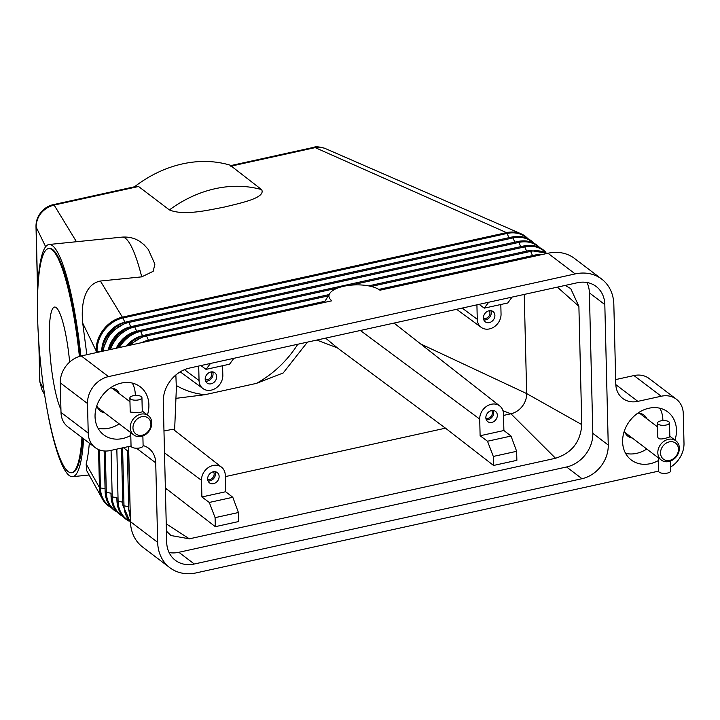 <?xml version="1.0" encoding="UTF-8"?>
<svg xmlns="http://www.w3.org/2000/svg" width="720" height="720" viewBox="0 0 720 720"><rect width="100%" height="100%" fill="white"/><g stroke="black" fill="none" stroke-linecap="round" stroke-linejoin="round"><path stroke-width="1.08" d="M136.494 448.245L155.727 462.852L157.671 542.331A42.246 34.821 -52.8 0 0 169.38 567.351A42.246 34.821 -52.8 0 0 169.812 567.684A42.246 34.821 -52.8 0 0 196.308 572.859L658.611 471.132A6.039 2.376 -1.4 0 0 667.368 473.085A6.039 2.376 -1.4 0 0 670.68 470.871L670.437 461.061M649.359 378.702A24.138 19.899 127.2 0 0 649.116 378.513A24.138 19.899 127.2 0 0 633.969 375.561L661.194 396.234A24.138 19.899 -52.8 0 1 676.341 399.186A24.138 19.899 -52.8 0 1 676.584 399.375A24.138 19.899 -52.8 0 1 683.28 413.676L684 443.25A24.138 19.899 -52.8 0 1 678.078 460.323A24.138 19.899 -52.8 0 1 670.581 467.064M123.354 447.669L128.736 451.764M98.541 449.568L99.468 487.584A30.177 24.867 127.2 0 0 102.465 499.095A30.177 24.867 127.2 0 0 108.144 505.701L111.285 507.681M575.19 273.924L108.504 376.605L81.279 355.932L331.857 300.798A26.955 10.629 178.6 0 1 329.733 293.517A26.955 10.629 178.6 0 1 352.845 285.012A26.955 10.629 178.6 0 1 379.962 290.214L547.965 253.251L575.19 273.924A42.246 34.821 -52.8 0 1 601.695 279.09A42.246 34.821 -52.8 0 1 602.127 279.423A42.246 34.821 -52.8 0 1 613.836 304.443L615.78 383.922A24.138 19.899 127.2 0 0 622.476 398.223A24.138 19.899 127.2 0 0 622.719 398.412A24.138 19.899 127.2 0 0 637.857 401.364L615.807 384.624M528.174 238.824L525.42 236.331A30.177 24.867 127.2 0 0 521.181 233.847A30.177 24.867 127.2 0 0 506.493 232.632A2.016 0.819 77.6 0 1 507.06 233.451A29.754 24.516 -52.8 0 1 527.265 238.383M148.194 249.255L154.89 264.132L153.18 271.314L141.732 276.858L100.377 281.034L122.373 317.151A30.177 24.867 127.2 0 0 96.129 350.802L96.174 352.656M261.63 189.63A116.685 96.165 127.2 0 0 169.398 209.925C183.933 216.036 208.638 210.069 224.946 206.937C240.318 203.103 266.094 197.955 261.63 189.63L230.661 165.618L314.028 147.276A6.039 2.457 77.6 0 1 314.037 147.276A6.039 2.457 77.6 0 1 315.189 147.627L506.493 232.632L122.373 317.151A2.016 0.819 77.6 0 1 122.94 317.97L507.06 233.451L508.932 237.672M169.398 209.925L138.546 186.498L136.332 186.381L52.965 204.723A6.039 2.457 -102.4 0 0 52.965 204.723A6.039 2.457 -102.4 0 0 52.857 204.75M37.674 290.655L36.117 227.052C36.387 217.863 40.914 210.996 49.698 206.442L54.126 205.065L76.446 241.722M138.546 186.498L54.126 205.065A6.039 2.457 -102.4 0 0 52.983 204.714C47.538 206.037 43.155 209.115 39.816 213.948C37.206 217.665 35.937 221.886 36 226.602L36 226.602A6.039 2.376 178.6 0 1 36 226.539M37.476 309.591A116.685 20.367 84.2 0 1 49.14 244.485A116.685 20.367 84.2 0 1 80.865 356.031M100.377 281.034C85.257 284.04 80.64 302.742 82.728 323.172L86.841 354.708M134.532 186.768A116.685 96.165 -52.8 0 1 231.21 165.501M39.024 345.78L39.906 382.041A6.039 2.376 178.6 0 1 39.789 381.591L41.976 389.871L39.906 382.041L43.677 388.71M37.611 292.59L36 226.602A6.039 2.376 178.6 0 0 36.117 227.052L45.675 246.753M230.769 166.203L315.189 147.627L319.329 147.114L324.522 148.203C318.96 146.709 315.459 146.403 314.019 147.285M89.325 443.151C88.614 451.638 87.561 458.595 86.166 464.022L86.589 470.421M83.628 438.822A116.685 20.367 84.2 0 1 72.567 476.676A116.685 20.367 84.2 0 1 48.132 415.206M81.963 437.562A112.662 19.665 84.2 0 1 71.37 472.752A112.662 19.665 84.2 0 1 37.611 317.592A112.662 19.665 84.2 0 1 48.753 248.562L49.545 248.481A112.662 19.665 84.2 0 1 80.172 356.202M82.71 438.129A112.662 19.665 84.2 0 1 72.162 472.671L71.37 472.752M48.753 248.562A112.662 19.665 84.2 0 1 79.398 356.427M60.93 409.473A53.874 9.405 84.2 0 1 49.329 340.065A53.874 9.405 84.2 0 1 54.657 307.053A53.874 9.405 84.2 0 1 69.651 362.079M215.091 517.653L238.428 512.523L232.803 497.277L209.286 502.452L215.091 517.653L215.316 526.68L165.366 487.98M209.286 502.452L201.897 496.971L201.492 480.33A13.32 10.98 -52.8 0 1 208.539 467.415A13.32 10.98 -52.8 0 1 221.544 467.19A13.32 10.98 -52.8 0 1 225.261 475.101L225.675 491.733L201.897 496.971M516.645 451.305L511.029 436.059L487.503 441.234L493.308 456.444L516.645 451.305L516.87 460.332L493.533 465.462L445.491 428.175L225.297 476.622M238.428 512.523L238.644 521.541L215.316 526.68M167.265 489.393L165.411 489.807M565.218 285.408L570.735 288.612L578.889 306.315L581.778 424.611C580.599 441.801 571.842 453.024 555.534 458.262L189.36 538.83L166.239 523.854M555.534 458.262L510.921 413.784L503.523 415.413M487.503 441.234L480.114 435.753L479.709 419.112A13.32 10.98 -52.8 0 1 486.756 406.206A13.32 10.98 -52.8 0 1 499.761 405.972A13.32 10.98 -52.8 0 1 503.487 413.883L503.892 430.515L511.029 436.059M445.491 428.175L337.374 347.877L325.593 338.13M493.533 465.462L493.308 456.444M480.114 435.753L503.892 430.515M485.856 417.762A6.435 5.31 -52.8 0 1 489.222 411.543A6.435 5.31 -52.8 0 1 495.486 411.372A6.435 5.31 -52.8 0 1 497.34 415.233A6.435 5.31 -52.8 0 1 493.974 421.452A6.435 5.31 -52.8 0 1 487.701 421.623A6.435 5.31 -52.8 0 1 485.856 417.762M493.299 410.49A6.435 5.31 -52.8 0 1 493.713 412.479A6.435 5.31 -52.8 0 1 486.27 419.751M491.679 410.544A4.95 4.077 -52.8 0 1 492.381 412.767A4.95 4.077 -52.8 0 1 485.874 418.176M524.241 294.426L526.671 393.588L420.606 343.917M337.374 347.877L316.809 340.065M581.778 424.611L526.671 393.588A18.108 14.922 -52.8 0 1 511.605 413.613A18.108 14.922 -52.8 0 1 510.921 413.784L502.992 410.769M307.44 342.126L283.194 372.969L256.383 383.391L204.921 394.713L176.481 398.277M225.675 491.733L232.803 497.277M207.63 478.98A6.435 5.31 -52.8 0 1 211.005 472.761A6.435 5.31 -52.8 0 1 217.269 472.59A6.435 5.31 -52.8 0 1 219.123 476.451A6.435 5.31 -52.8 0 1 215.748 482.67A6.435 5.31 -52.8 0 1 209.484 482.841A6.435 5.31 -52.8 0 1 207.63 478.98M208.044 480.969A6.435 5.31 127.2 0 0 215.487 473.697A6.435 5.31 127.2 0 0 215.082 471.708M207.657 479.394A4.95 4.077 127.2 0 0 214.164 473.985A4.95 4.077 127.2 0 0 213.453 471.753M163.971 431.001L173.097 429.21L221.544 467.19M488.709 302.238L484.254 308.151L507.771 302.976L512.073 297.099M500.814 304.506L501.048 314.073A13.32 10.98 -52.8 0 1 494.136 326.889A13.32 10.98 -52.8 0 1 481.212 327.375A13.32 10.98 -52.8 0 1 477.27 319.302L476.919 304.839M479.133 304.353L484.254 308.151M494.901 315.423A6.435 5.31 -52.8 0 1 491.526 321.642A6.435 5.31 -52.8 0 1 485.262 321.813A6.435 5.31 -52.8 0 1 483.417 317.952A6.435 5.31 -52.8 0 1 486.783 311.733A6.435 5.31 -52.8 0 1 493.047 311.562A6.435 5.31 -52.8 0 1 494.901 315.423M483.822 319.941A6.435 5.31 127.2 0 0 491.274 312.669A6.435 5.31 127.2 0 0 490.86 310.68M483.435 318.357A4.95 4.077 127.2 0 0 489.942 312.957A4.95 4.077 127.2 0 0 489.231 310.725M210.492 363.456L206.028 369.369L229.554 364.194L233.856 358.317M222.588 365.724L222.822 375.282A13.32 10.98 -52.8 0 1 215.919 388.107A13.32 10.98 -52.8 0 1 202.995 388.593A13.32 10.98 -52.8 0 1 199.053 380.52L198.702 366.057M200.916 365.562L206.028 369.369M216.684 376.641A6.435 5.31 -52.8 0 1 213.309 382.851A6.435 5.31 -52.8 0 1 207.045 383.031A6.435 5.31 -52.8 0 1 205.191 379.161A6.435 5.31 -52.8 0 1 208.566 372.951A6.435 5.31 -52.8 0 1 214.83 372.771A6.435 5.31 -52.8 0 1 216.684 376.641M212.643 371.889A6.435 5.31 -52.8 0 1 213.048 373.878A6.435 5.31 -52.8 0 1 205.605 381.15M211.014 371.943A4.95 4.077 -52.8 0 1 211.725 374.175A4.95 4.077 -52.8 0 1 205.218 379.575M176.292 385.488A96.93 79.884 127.2 0 0 204.921 394.713M256.383 383.391A96.93 79.884 127.2 0 0 297.819 344.241M578.889 306.315L557.361 287.136M189.36 538.83L170.955 535.527L166.419 531.099M82.728 323.172L96.129 350.802A2.016 0.792 -1.4 0 0 97.065 351.144A29.754 24.516 -52.8 0 1 122.94 317.97L124.839 322.272L125.73 322.083M86.166 464.022L99.468 487.584A2.016 0.792 -1.4 0 0 100.404 487.926A29.754 24.516 127.2 0 0 110.619 506.916M128.61 446.517L130.446 521.658A42.246 34.821 127.2 0 0 142.155 546.678A42.246 34.821 127.2 0 0 142.587 547.011L169.812 567.684M601.695 279.09L574.47 258.417A42.246 34.821 127.2 0 0 547.965 253.251M633.969 375.561L615.672 379.584M624.411 430.785A13.275 10.944 127.2 0 0 627.894 436.203A13.275 10.944 127.2 0 0 632.25 438.003M169.092 552.564A30.177 24.867 127.2 0 0 178.866 552.294L566.577 466.983A30.177 24.867 127.2 0 0 592.821 433.332L589.392 292.851A30.177 24.867 127.2 0 0 586.989 282.501M189.504 368.073L577.215 282.771A30.177 24.867 -52.8 0 1 596.142 286.461A30.177 24.867 -52.8 0 1 604.818 304.569L608.247 445.05A30.177 24.867 -52.8 0 1 582.003 478.701L194.292 564.012A30.177 24.867 -52.8 0 1 175.365 560.313A30.177 24.867 -52.8 0 1 166.689 542.205L163.26 401.724A30.177 24.867 -52.8 0 1 189.504 368.073M81.279 355.932A24.138 19.899 127.2 0 0 66.204 365.778A24.138 19.899 127.2 0 0 60.282 382.851L87.507 403.524A24.138 19.899 -52.8 0 1 93.429 386.451A24.138 19.899 -52.8 0 1 108.504 376.605M60.282 382.851L61.002 412.425A24.138 19.899 127.2 0 0 67.698 426.726A24.138 19.899 127.2 0 0 67.941 426.915A24.138 19.899 127.2 0 0 68.193 427.104M155.727 462.852A24.138 19.899 127.2 0 0 149.031 448.551A24.138 19.899 127.2 0 0 148.788 448.362A24.138 19.899 127.2 0 0 143.109 445.563M142.875 435.906L143.109 445.716A6.039 2.376 -1.4 0 1 139.806 447.93A6.039 2.376 -1.4 0 1 131.049 446.013L110.313 450.54A24.138 19.899 -52.8 0 1 95.166 447.588A24.138 19.899 -52.8 0 1 94.923 447.399A24.138 19.899 -52.8 0 1 88.227 433.098L61.002 412.425M96.849 405.63A13.275 10.944 127.2 0 0 100.332 411.048A13.275 10.944 127.2 0 0 104.688 412.839M661.194 396.234L637.857 401.364M87.507 403.524L88.227 433.098M625.59 453.366A30.177 24.867 127.2 0 0 646.776 449.028M662.85 420.606A30.177 24.867 127.2 0 0 662.85 419.706A30.177 24.867 127.2 0 0 659.871 408.231M646.848 418.77A13.275 10.944 127.2 0 0 643.95 415.053A13.275 10.944 127.2 0 0 637.803 413.154M658.35 460.584A30.177 24.867 -52.8 0 1 631.287 459.999A30.177 24.867 -52.8 0 1 622.611 441.891A30.177 24.867 -52.8 0 1 638.415 412.74A30.177 24.867 -52.8 0 1 667.782 411.93A30.177 24.867 -52.8 0 1 676.458 430.038A30.177 24.867 -52.8 0 1 674.991 440.136M98.028 428.211A30.177 24.867 127.2 0 0 119.214 423.873M135.288 395.451A30.177 24.867 127.2 0 0 135.288 394.551A30.177 24.867 127.2 0 0 132.309 383.076M119.286 393.615A13.275 10.944 127.2 0 0 116.388 389.898A13.275 10.944 127.2 0 0 110.241 387.999M130.788 435.429A30.177 24.867 -52.8 0 1 103.725 434.844A30.177 24.867 -52.8 0 1 95.049 416.736A30.177 24.867 -52.8 0 1 110.853 387.585A30.177 24.867 -52.8 0 1 140.22 386.775A30.177 24.867 -52.8 0 1 148.896 404.883A30.177 24.867 -52.8 0 1 147.429 414.981M151.803 422.91A12.069 9.945 -52.8 0 1 145.476 434.574A12.069 9.945 -52.8 0 1 133.731 434.898A12.069 9.945 -52.8 0 1 130.257 427.653A12.069 9.945 -52.8 0 1 136.584 415.998A12.069 9.945 -52.8 0 1 148.329 415.665A12.069 9.945 -52.8 0 1 151.803 422.91M141.939 397.656L142.281 411.777L138.942 412.812L130.221 412.074L129.87 397.953A6.039 2.376 178.6 0 1 133.182 395.739A6.039 2.376 178.6 0 1 141.939 397.656A6.039 2.376 178.6 0 1 138.627 399.879A6.039 2.376 178.6 0 1 129.87 397.953M132.966 427.95A10.062 8.289 -52.8 0 1 141.714 416.727A10.062 8.289 -52.8 0 1 150.912 423.999A10.062 8.289 -52.8 0 1 142.164 435.213A10.062 8.289 -52.8 0 1 132.966 427.95M657.819 452.808A12.069 9.945 -52.8 0 1 664.146 441.153A12.069 9.945 -52.8 0 1 675.891 440.82A12.069 9.945 -52.8 0 1 679.365 448.065A12.069 9.945 -52.8 0 1 673.038 459.729A12.069 9.945 -52.8 0 1 661.293 460.053A12.069 9.945 -52.8 0 1 657.819 452.808M669.501 422.811L669.843 436.932L666.504 437.967C663.075 439.038 660.384 439.236 658.431 438.57L657.783 437.229L657.432 423.108A6.039 2.376 178.6 0 1 660.744 420.894A6.039 2.376 178.6 0 1 669.501 422.811A6.039 2.376 178.6 0 1 666.189 425.034A6.039 2.376 178.6 0 1 657.432 423.108M678.474 449.154A10.062 8.289 -52.8 0 1 669.726 460.368A10.062 8.289 -52.8 0 1 660.528 453.105A10.062 8.289 -52.8 0 1 669.276 441.882A10.062 8.289 -52.8 0 1 678.474 449.154M101.961 351.378A29.754 24.516 -52.8 0 1 127.719 321.597A2.016 0.819 77.6 0 1 127.881 321.516A2.016 0.819 77.6 0 1 128.268 321.633A2.016 0.819 77.6 0 1 128.835 322.452L512.964 237.933L514.827 242.154M511.848 237.087A2.016 0.819 77.6 0 1 512.001 236.997A2.016 0.819 77.6 0 1 512.397 237.114A2.016 0.819 77.6 0 1 512.964 237.933A29.754 24.516 -52.8 0 1 533.16 242.865M103.203 351.108A29.754 24.516 -52.8 0 1 128.835 322.452L130.743 326.754L131.625 326.556M128.781 509.481A2.016 0.792 -1.4 0 0 128.745 509.643A2.016 0.792 -1.4 0 0 128.961 509.985A2.016 0.792 -1.4 0 0 129.897 510.327A29.754 24.516 127.2 0 0 130.257 514.116M128.466 451.557L130.167 510.372M122.886 504.999A2.016 0.792 -1.4 0 0 122.85 505.161A2.016 0.792 -1.4 0 0 123.066 505.503A2.016 0.792 -1.4 0 0 124.002 505.845L128.664 506.61A2.016 0.792 178.6 0 1 128.673 506.619A26.577 21.906 127.2 0 0 128.691 507.24M122.58 447.84L124.002 505.845A29.754 24.516 127.2 0 0 130.446 521.856M127.296 450.666L128.664 506.61M116.982 500.517A2.016 0.792 -1.4 0 0 116.946 500.679A2.016 0.792 -1.4 0 0 117.162 501.03A2.016 0.792 -1.4 0 0 118.107 501.363L122.769 502.137A26.577 21.906 127.2 0 0 122.787 502.758M116.829 449.109L118.107 501.363A29.754 24.516 127.2 0 0 128.313 520.353M130.473 522.576L122.85 505.161L121.455 448.092L122.769 502.137M111.087 496.035A2.016 0.792 -1.4 0 0 111.051 496.197A2.016 0.792 -1.4 0 0 111.267 496.548A2.016 0.792 -1.4 0 0 112.203 496.89L116.865 497.655A2.016 0.792 178.6 0 1 116.874 497.655A26.577 21.906 127.2 0 0 116.892 498.285M111.069 450.378L112.203 496.89A29.754 24.516 127.2 0 0 122.418 515.88M128.988 521.118L125.838 519.138C120.213 514.674 117.252 508.518 116.946 500.679L116.865 497.655M105.192 491.562A2.016 0.792 -1.4 0 0 105.147 491.724A2.016 0.792 -1.4 0 0 105.363 492.066A2.016 0.792 -1.4 0 0 106.308 492.408L110.97 493.173A2.016 0.792 178.6 0 1 110.979 493.173A26.577 21.906 127.2 0 0 110.988 493.803M105.291 451.035L106.308 492.408A29.754 24.516 127.2 0 0 116.514 511.398M123.084 516.636L119.943 514.656C114.309 510.192 111.348 504.036 111.051 496.197L110.97 493.173M99.477 449.946L100.404 487.926L105.066 488.7A2.016 0.792 178.6 0 1 105.075 488.7A26.577 21.906 127.2 0 0 105.093 489.321M104.148 450.972L105.066 488.7M535.437 254.997A2.016 0.819 77.6 0 1 535.599 254.916A2.016 0.819 77.6 0 1 535.986 255.033A2.016 0.819 77.6 0 1 536.517 255.762M144.234 342.081A29.754 24.516 -52.8 0 1 151.317 339.516A2.016 0.819 77.6 0 1 151.479 339.435A2.016 0.819 77.6 0 1 151.866 339.552A2.016 0.819 77.6 0 1 152.397 340.281M149.328 340.002L148.437 340.191A2.016 0.819 -102.4 0 0 148.473 340.272M371.241 286.443L530.658 251.37A29.754 24.516 -52.8 0 1 546.966 253.467M529.542 250.524A2.016 0.819 77.6 0 1 529.704 250.434A2.016 0.819 77.6 0 1 530.091 250.551A2.016 0.819 77.6 0 1 530.658 251.37L532.521 255.591M329.076 294.579L145.584 334.953L128.115 345.627A29.754 24.516 -52.8 0 1 145.422 335.043A2.016 0.819 77.6 0 1 145.584 334.953A2.016 0.819 77.6 0 1 145.971 335.07A2.016 0.819 77.6 0 1 146.538 335.889L328.266 295.902M130.509 345.105A29.754 24.516 -52.8 0 1 146.538 335.889L148.437 340.191A26.577 21.906 -52.8 0 0 141.894 342.594M350.73 285.183L524.754 246.888A29.754 24.516 -52.8 0 1 544.959 251.829M523.638 246.042A2.016 0.819 77.6 0 1 523.8 245.961A2.016 0.819 77.6 0 1 524.187 246.078A2.016 0.819 77.6 0 1 524.754 246.888L526.626 251.118M545.868 252.27L543.114 249.768C537.561 245.709 531.126 244.44 523.8 245.961L139.68 330.48L126.963 336.627L117.531 347.958A29.754 24.516 -52.8 0 1 139.518 330.561A2.016 0.819 77.6 0 1 139.68 330.48A2.016 0.819 77.6 0 1 140.067 330.597A2.016 0.819 77.6 0 1 140.634 331.407L337.671 288.054M119.349 347.553A29.754 24.516 -52.8 0 1 140.634 331.407L142.542 335.718L143.424 335.52M126.387 346.005A26.577 21.906 -52.8 0 1 142.542 335.718A2.016 0.819 -102.4 0 0 142.578 335.79M517.743 241.56A2.016 0.819 77.6 0 1 517.905 241.479L133.785 325.998L118.458 334.422L109.026 349.83A29.754 24.516 -52.8 0 1 133.623 326.079A2.016 0.819 77.6 0 1 133.785 325.998A2.016 0.819 77.6 0 1 134.172 326.115A2.016 0.819 77.6 0 1 134.739 326.925L518.859 242.415A29.754 24.516 -52.8 0 1 539.064 247.347M539.973 247.788L537.219 245.286C531.666 241.236 525.222 239.967 517.905 241.479A2.016 0.819 77.6 0 1 518.292 241.596A2.016 0.819 77.6 0 1 518.859 242.415L520.731 246.636M110.52 349.497A29.754 24.516 -52.8 0 1 134.739 326.925L136.638 331.236L137.529 331.038M116.28 348.228A26.577 21.906 -52.8 0 1 136.638 331.236A2.016 0.819 -102.4 0 0 136.674 331.308M108.252 349.992A26.577 21.906 -52.8 0 1 130.743 326.754A2.016 0.819 -102.4 0 0 130.779 326.835M101.718 351.432A26.577 21.906 -52.8 0 1 124.839 322.272A2.016 0.819 -102.4 0 0 124.875 322.353M97.092 352.449L97.065 351.144L100.476 351.711M49.14 244.485L122.067 237.123A116.685 20.367 84.2 0 1 141.732 276.858M39.789 381.591L38.853 343.485M201.492 480.33L164.502 452.862M479.709 419.112L360.378 330.48M477.27 319.302L462.168 308.079M199.053 380.52L184.464 369.684M157.671 542.331L130.446 521.658M194.292 564.012L178.866 552.294M582.003 478.701L566.577 466.983M608.247 445.05L592.821 433.332M604.818 304.569L589.392 292.851M101.934 351.387L110.358 332.262L127.881 321.516L512.001 236.997C519.327 235.485 525.762 236.754 531.324 240.804L534.069 243.306M130.356 518.184L128.745 509.643L127.296 450.486M117.189 512.154L114.039 510.174C108.414 505.71 105.453 499.563 105.147 491.724L104.157 450.972M329.733 293.517L324.225 302.472M144.171 342.09L151.479 339.435L324.972 301.266M378.792 289.422L535.599 254.916L542.988 254.34M368.64 285.876L529.704 250.434L547.677 253.314M44.532 394.479L41.967 389.853M521.181 233.847L324.522 148.203M72.567 476.676L89.127 475.002M148.68 249.903L143.955 244.647L140.085 241.65C134.955 238.167 128.952 236.655 122.067 237.123M174.609 430.398L176.364 388.008L175.86 374.985M499.761 405.972L394.02 323.073M481.212 327.375L456.624 309.303M202.995 388.593L180.216 371.844M102.465 499.095L86.553 470.358M676.341 399.186L649.116 378.513M95.166 447.588L67.941 426.915M133.731 434.898L97.425 407.331M148.329 415.665L142.263 411.066M129.96 401.724L112.032 388.107M131.049 446.013L130.716 432.612M675.891 440.82L669.825 436.221M657.522 426.879L639.594 413.262M661.293 460.053L624.987 432.486M658.278 457.767L658.611 471.168"/></g></svg>
